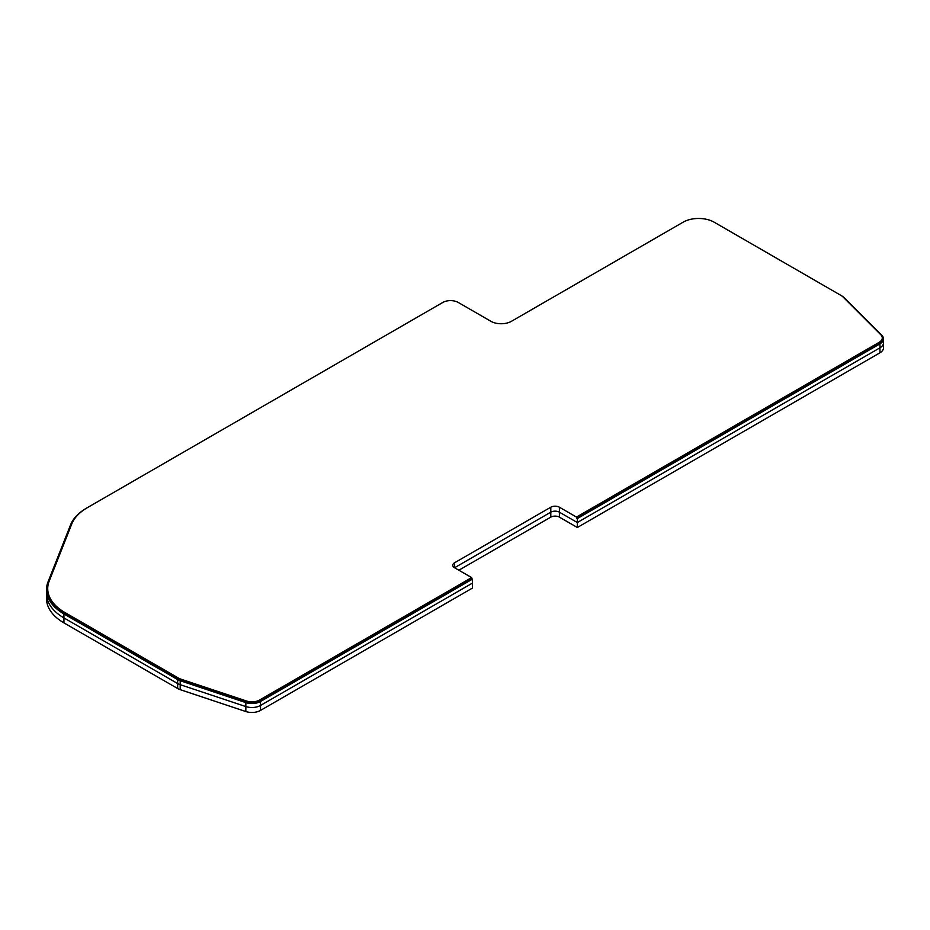 <?xml version="1.0" encoding="UTF-8"?>
<svg xmlns="http://www.w3.org/2000/svg" width="930" height="930" viewBox="0 0 930 930"><rect width="100%" height="100%" fill="white"/><g stroke="black" fill="none" stroke-linecap="round" stroke-linejoin="round"><path stroke-width="1.4" d="M63.938 622.879L63.938 617.915A59.543 34.375 180 0 1 46.5 593.607L46.5 598.56A59.543 34.375 0 0 0 63.938 622.879L177.653 688.525A12.148 7.022 0 0 0 180.176 689.642L245.846 711.531A12.148 7.022 0 0 0 260.516 710.415L260.516 705.452L472.51 583.064L472.51 579.088L471.65 578.6L259.656 700.988A10.939 6.312 180 0 1 246.45 701.999L180.78 680.109A10.939 6.312 180 0 1 178.514 679.098L64.798 613.451A58.334 33.678 180 0 1 47.721 589.632L47.721 588.644A58.334 33.678 0 0 0 64.798 612.452L178.514 678.11A10.939 6.312 0 0 0 180.78 679.109L246.45 700.999A10.939 6.312 0 0 0 259.656 699.999L471.65 577.6L454.561 567.742L550.804 512.174A6.08 3.511 180 0 1 559.395 512.174L577.344 522.532L879.943 347.832L879.943 352.796A12.148 7.022 0 0 0 883.5 347.832L883.5 342.868A12.148 7.022 180 0 1 879.943 347.832L577.344 522.532L577.344 518.568L879.943 343.868L879.943 347.832A12.148 7.022 180 0 0 883.5 342.868L883.5 338.904A12.148 7.022 180 0 1 879.943 343.868M180.176 689.642L180.176 684.678L245.846 706.567A12.148 7.022 180 0 0 260.516 705.452A12.148 7.022 180 0 1 245.846 706.567L245.846 711.531M63.938 613.94L177.653 679.598L177.653 683.562L63.938 617.915L63.938 613.94A59.543 34.375 180 0 1 46.5 589.632L46.5 593.607A59.543 34.375 180 0 0 63.938 617.915L177.653 683.562A12.148 7.022 180 0 0 180.176 684.678A12.148 7.022 180 0 1 177.653 683.562L177.653 688.525M454.561 562.778L454.561 567.742A6.08 3.511 180 0 1 452.782 565.266A6.08 3.511 180 0 1 454.561 562.778L550.804 507.21A6.08 3.511 180 0 1 559.395 507.21L576.484 517.08L879.083 342.38A10.939 6.312 0 0 0 882.279 337.916A10.939 6.312 0 0 0 880.815 334.753L842.906 296.844A10.939 6.312 0 0 0 841.162 295.531L714.101 222.165A21.878 12.625 0 0 0 683.155 222.165L511.488 321.28A14.578 8.417 180 0 1 490.866 321.28L458.258 302.459A10.939 6.312 0 0 0 442.796 302.459L87.397 507.641A58.334 33.678 0 0 0 71.773 523.962L49.174 581.157A58.334 33.678 0 0 0 47.721 588.644M471.65 577.6L471.65 578.6M260.516 710.415L472.51 588.027L472.51 583.064L260.516 705.452L260.516 701.487L472.51 579.088M180.176 680.713L245.846 702.603L245.846 706.567L180.176 684.678L180.176 680.713A12.148 7.022 180 0 1 177.653 679.598M260.516 701.487A12.148 7.022 180 0 1 245.846 702.603M882.279 337.916L882.279 338.904A10.939 6.312 180 0 1 879.083 343.368L576.484 518.068L577.344 518.568M841.185 295.542L842.022 296.031A12.148 7.022 180 0 1 843.963 297.484L881.873 335.393A12.148 7.022 180 0 1 883.5 338.904M87.362 507.664L86.537 508.14A59.543 34.375 180 0 0 70.587 524.799L47.988 581.994A59.543 34.375 180 0 0 46.5 589.632M576.484 518.068L576.484 517.08M454.561 567.742L550.804 512.174A6.08 3.511 180 0 1 559.395 512.174L577.344 522.532L577.344 527.496L879.943 352.796M458.862 570.218L550.804 517.138A6.08 3.511 180 0 1 559.395 517.138L577.344 527.496M550.804 517.138L550.804 507.21M259.656 700.988L259.656 699.999M559.395 517.138L559.395 507.21M879.083 342.38L879.083 343.368M64.798 613.451L64.798 612.452M178.514 678.11L178.514 679.098M180.78 680.109L180.78 679.109M246.45 700.999L246.45 701.999"/></g></svg>
